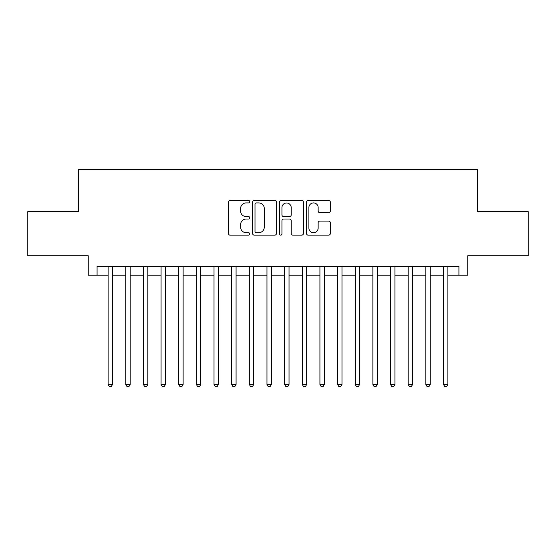<?xml version="1.0" encoding="UTF-8"?>
<svg xmlns="http://www.w3.org/2000/svg" width="556" height="556" viewBox="0 0 556 556"><rect width="100%" height="100%" fill="white"/><g stroke="black" fill="none" stroke-linecap="round" stroke-linejoin="round"><path stroke-width="0.83" d="M249.762 201.696A1.216 1.216 0 0 0 248.546 200.487L230.135 200.487A1.731 1.731 0 0 0 228.405 202.217L228.405 233.402A1.731 1.731 0 0 0 230.135 235.139L248.546 235.139A1.216 1.216 0 0 0 249.762 233.923A1.216 1.216 0 0 0 248.546 232.714L246.162 232.714A5.546 5.546 0 0 1 240.623 227.168L240.623 224.568A5.546 5.546 0 0 1 246.162 219.022L248.546 219.022A1.216 1.216 0 0 0 249.762 217.813A1.216 1.216 0 0 0 248.546 216.597L246.162 216.597A5.546 5.546 0 0 1 240.623 211.051L240.623 208.458A5.546 5.546 0 0 1 246.162 202.912L248.546 202.912A1.216 1.216 0 0 0 249.762 201.696M328.631 212.698A1.731 1.731 0 0 0 330.368 210.967L330.368 202.217A1.731 1.731 0 0 0 328.631 200.487L308.191 200.487A1.731 1.731 0 0 0 306.46 202.217L306.46 233.402A1.731 1.731 0 0 0 308.191 235.139L328.631 235.139A1.731 1.731 0 0 0 330.368 233.402L330.368 222.838A1.731 1.731 0 0 0 328.631 221.1L319.888 221.1A1.731 1.731 0 0 0 318.15 222.838L318.15 228.078A4.636 4.636 0 0 1 313.514 232.714A4.636 4.636 0 0 1 308.886 228.078L308.886 207.548A4.636 4.636 0 0 1 313.514 202.912A4.636 4.636 0 0 1 318.15 207.548L318.15 210.967A1.731 1.731 0 0 0 319.888 212.698L328.631 212.698M97.078 275.178L97.078 266.352L458.922 266.352L458.922 275.178L467.749 275.178L467.749 255.76L528.2 255.76L528.2 211.634L477.451 211.634L477.451 169.274L78.549 169.274L78.549 211.634L27.8 211.634L27.8 255.76L88.251 255.76L88.251 275.178L108.114 275.178M276.485 202.217A1.731 1.731 0 0 0 274.754 200.487L254.307 200.487A1.731 1.731 0 0 0 252.577 202.217L252.577 233.402A1.731 1.731 0 0 0 254.307 235.139L274.754 235.139A1.731 1.731 0 0 0 276.485 233.402L276.485 202.217M281.246 200.487L301.693 200.487A1.731 1.731 0 0 1 303.423 202.217L303.423 233.402A1.731 1.731 0 0 1 301.693 235.139L292.942 235.139A1.731 1.731 0 0 1 291.212 233.402L291.212 220.753A1.731 1.731 0 0 0 289.481 219.022L283.671 219.022A1.731 1.731 0 0 0 281.941 220.753L281.941 233.923A1.216 1.216 0 0 1 280.731 235.139A1.216 1.216 0 0 1 279.515 233.923L279.515 202.217A1.731 1.731 0 0 1 281.246 200.487M112.52 275.178L125.76 275.178M130.173 275.178L143.413 275.178M147.826 275.178L161.066 275.178M165.479 275.178L178.712 275.178M183.126 275.178L196.365 275.178M200.779 275.178L214.018 275.178M218.432 275.178L231.664 275.178M236.078 275.178L249.317 275.178M253.731 275.178L266.97 275.178M271.384 275.178L284.616 275.178M289.03 275.178L302.269 275.178M306.683 275.178L319.922 275.178M324.336 275.178L337.568 275.178M341.982 275.178L355.221 275.178M359.635 275.178L372.874 275.178M377.288 275.178L390.52 275.178M394.934 275.178L408.173 275.178M412.587 275.178L425.827 275.178M430.24 275.178L443.479 275.178M447.886 275.178L458.922 275.178M256.212 202.912A1.216 1.216 0 0 0 255.002 204.121L255.002 231.498A1.216 1.216 0 0 0 256.212 232.714L258.728 232.714A5.546 5.546 0 0 0 264.267 227.168L264.267 208.458A5.546 5.546 0 0 0 258.728 202.912L256.212 202.912M291.212 207.631A4.636 4.636 0 0 0 286.576 202.996A4.636 4.636 0 0 0 281.941 207.631L281.941 214.866A1.731 1.731 0 0 0 283.671 216.597L289.481 216.597A1.731 1.731 0 0 0 291.212 214.866L291.212 207.631M112.52 266.352L112.52 384.432L108.114 384.432L108.114 266.352M112.52 384.432L111.2 386.726L109.435 386.726L108.114 384.432M130.173 266.352L130.173 384.432L125.76 384.432L125.76 266.352M130.173 384.432L128.853 386.726L127.088 386.726L125.76 384.432M147.826 266.352L147.826 384.432L143.413 384.432L143.413 266.352M147.826 384.432L146.499 386.726L144.734 386.726L143.413 384.432M165.479 266.352L165.479 384.432L161.066 384.432L161.066 266.352M165.479 384.432L164.152 386.726L162.387 386.726L161.066 384.432M183.126 266.352L183.126 384.432L178.712 384.432L178.712 266.352M183.126 384.432L181.805 386.726L180.04 386.726L178.712 384.432M200.779 266.352L200.779 384.432L196.365 384.432L196.365 266.352M200.779 384.432L199.451 386.726L197.686 386.726L196.365 384.432M218.432 266.352L218.432 384.432L214.018 384.432L214.018 266.352M218.432 384.432L217.104 386.726L215.339 386.726L214.018 384.432M236.078 266.352L236.078 384.432L231.664 384.432L231.664 266.352M236.078 384.432L234.757 386.726L232.992 386.726L231.664 384.432M253.731 266.352L253.731 384.432L249.317 384.432L249.317 266.352M253.731 384.432L252.403 386.726L250.638 386.726L249.317 384.432M271.384 266.352L271.384 384.432L266.97 384.432L266.97 266.352M271.384 384.432L270.056 386.726L268.291 386.726L266.97 384.432M289.03 266.352L289.03 384.432L284.616 384.432L284.616 266.352M289.03 384.432L287.709 386.726L285.944 386.726L284.616 384.432M306.683 266.352L306.683 384.432L302.269 384.432L302.269 266.352M306.683 384.432L305.362 386.726L303.597 386.726L302.269 384.432M324.336 266.352L324.336 384.432L319.922 384.432L319.922 266.352M324.336 384.432L323.008 386.726L321.243 386.726L319.922 384.432M341.982 266.352L341.982 384.432L337.568 384.432L337.568 266.352M341.982 384.432L340.661 386.726L338.896 386.726L337.568 384.432M359.635 266.352L359.635 384.432L355.221 384.432L355.221 266.352M359.635 384.432L358.314 386.726L356.549 386.726L355.221 384.432M377.288 266.352L377.288 384.432L372.874 384.432L372.874 266.352M377.288 384.432L375.96 386.726L374.195 386.726L372.874 384.432M394.934 266.352L394.934 384.432L390.52 384.432L390.52 266.352M394.934 384.432L393.613 386.726L391.848 386.726L390.52 384.432M412.587 266.352L412.587 384.432L408.173 384.432L408.173 266.352M412.587 384.432L411.266 386.726L409.501 386.726L408.173 384.432M430.24 266.352L430.24 384.432L425.827 384.432L425.827 266.352M430.24 384.432L428.912 386.726L427.147 386.726L425.827 384.432M447.886 266.352L447.886 384.432L443.479 384.432L443.479 266.352M447.886 384.432L446.565 386.726L444.8 386.726L443.479 384.432"/></g></svg>
